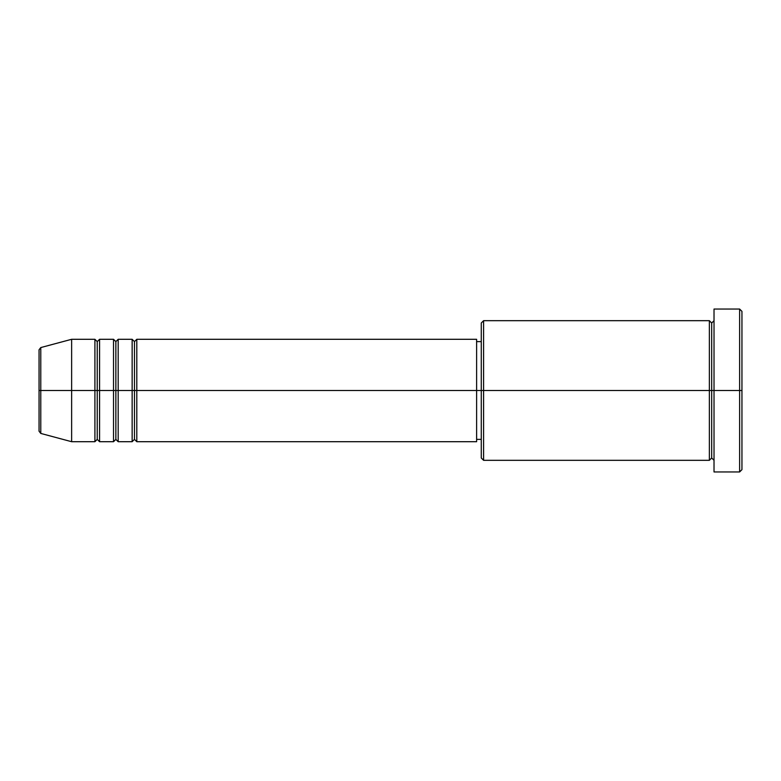 <?xml version="1.0" encoding="UTF-8"?>
<svg xmlns="http://www.w3.org/2000/svg" width="781" height="781" viewBox="0 0 781 781"><rect width="100%" height="100%" fill="white"/><g stroke="black" fill="none" stroke-linecap="round" stroke-linejoin="round"><path stroke-width="1.17" d="M39.05 390.5L39.05 431.19L39.05 390.5L39.05 431.19L40.778 433.435L40.778 390.5L40.778 433.435L40.778 390.5L39.05 390.5L39.05 349.81L39.05 390.5L71.637 390.5L40.778 390.5L40.778 347.565L40.778 390.5L40.778 347.565L39.05 349.81L39.05 390.5M714.019 460.321L711.696 457.998L709.363 460.321L709.363 320.679L709.363 390.5L711.696 390.5L711.696 323.002L711.696 390.5L711.696 323.002L711.696 390.5L714.019 390.5L714.019 471.958L714.019 309.042L714.019 390.5L739.627 390.5L739.627 471.958L739.627 390.5L741.95 390.5L741.95 311.365L741.95 469.635L741.95 390.5L483.595 390.5L483.595 460.321L483.595 390.5L476.615 390.5L476.615 441.704L476.615 390.5L136.802 390.5L136.802 339.296L136.802 390.5L134.478 390.5L134.478 341.619L134.478 390.5L132.145 390.5L132.145 339.296L132.145 390.5L118.185 390.5L118.185 339.296L118.185 390.5L115.861 390.5L115.861 341.619L115.861 390.5L113.528 390.5L113.528 339.296L113.528 390.5L99.568 390.5L99.568 339.296L99.568 390.5L97.234 390.5L97.234 341.619L97.234 390.5L94.911 390.5L94.911 339.296L94.911 390.5L71.637 390.5L71.637 441.704L71.637 390.5L94.911 390.5L94.911 339.296L71.637 339.296L71.637 390.5L71.637 339.296L40.778 347.565M136.802 441.704L134.478 439.381L132.145 441.704L132.145 390.5L134.478 390.5L134.478 341.619L134.478 439.381L134.478 390.5L134.478 439.381L134.478 390.5L136.802 390.5L136.802 441.704L476.615 441.704M118.185 441.704L115.861 439.381L113.528 441.704L113.528 390.5L115.861 390.5L115.861 341.619L115.861 439.381L115.861 390.5L115.861 439.381L115.861 390.5L118.185 390.5L118.185 441.704L132.145 441.704M99.568 441.704L97.234 439.381L94.911 441.704L94.911 390.5L97.234 390.5L97.234 341.619L97.234 439.381L97.234 390.5L97.234 439.381L97.234 390.5L99.568 390.5L99.568 441.704L113.528 441.704M94.911 339.296L97.234 341.619L99.568 339.296L99.568 390.5L113.528 390.5L113.528 339.296L115.861 341.619L118.185 339.296L118.185 390.5L132.145 390.5L132.145 339.296L134.478 341.619L136.802 339.296L136.802 390.5L476.615 390.5L476.615 339.296L476.615 390.5L481.272 390.5L481.272 457.998L481.272 323.002L481.272 390.5L709.363 390.5L709.363 320.679L483.595 320.679L483.595 390.5L483.595 320.679L481.272 323.002M739.627 390.5L739.627 309.042L739.627 390.5M709.363 390.5L709.363 460.321L709.363 390.5M711.696 390.5L711.696 457.998L711.696 390.5M94.911 390.5L94.911 441.704L94.911 390.5M99.568 390.5L99.568 441.704L99.568 390.5M113.528 390.5L113.528 441.704L113.528 390.5M118.185 390.5L118.185 441.704L118.185 390.5M132.145 390.5L132.145 441.704L132.145 390.5M136.802 390.5L136.802 441.704L136.802 390.5M709.363 460.321L483.595 460.321L481.272 457.998M714.019 471.958L739.627 471.958L741.95 469.635M709.363 320.679L711.696 323.002L714.019 320.679M481.272 439.381L476.615 439.381M94.911 441.704L71.637 441.704L40.778 433.435M113.528 339.296L99.568 339.296M741.95 311.365L739.627 309.042L714.019 309.042M481.272 341.619L476.615 341.619M476.615 339.296L136.802 339.296M132.145 339.296L118.185 339.296"/></g></svg>
